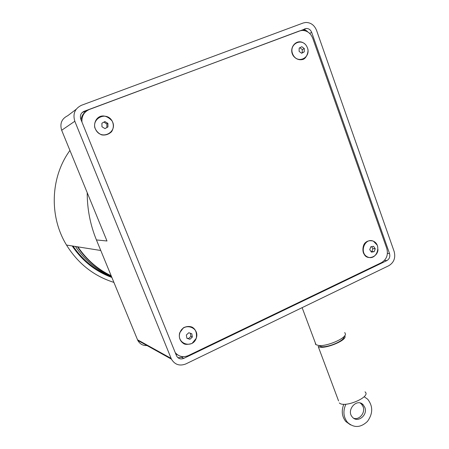 <?xml version="1.0" encoding="UTF-8"?>
<svg xmlns="http://www.w3.org/2000/svg" width="449" height="449" viewBox="0 0 449 449"><rect width="100%" height="100%" fill="white"/><g stroke="black" fill="none" stroke-linecap="round" stroke-linejoin="round"><path stroke-width="0.67" d="M106.497 127.757L104.971 128.61L101.951 126.753L101.912 123.211L104.898 121.539L107.912 123.402L107.951 126.938L106.497 127.757M303.002 52.544L301.627 53.268L299.101 51.371L299.186 48.082L301.801 46.696L304.321 48.593L304.237 51.876L303.002 52.544M113.894 282.393C93.847 276.056 78.053 263.614 66.514 245.053C49.003 216.513 50.361 177.237 69.926 150.449M364.824 407.417L363.23 404.835C356.955 397.651 345.786 410.319 352.431 417.149C357.55 423.469 368.096 415.129 364.824 407.417M353.711 418.266C359.402 420.309 365.587 412.614 363.084 406.659L361.501 404.089L360.177 403.017M338.563 400.906L318.189 346.42C322.578 350.461 348.643 340.011 344.692 335.796M339.326 402.949C344.529 408.416 371.693 396.641 365.003 391.848M344.748 332.513L345.494 334.208C345.343 338.636 326.76 346.544 318.824 345.528L316.001 344.709L315.495 344.192L315.316 342.884M318.717 345.573L321.535 346.707C328.219 347.565 343.743 340.959 343.9 337.205L344.563 335.964M374.769 250.222L374.157 251.67L371.413 252.125L369.74 249.666L370.812 246.759L373.562 246.31L375.229 248.763L374.769 250.222M188.445 338.804L186.891 338.277L186.341 334.993L188.81 332.737L191.818 333.759L192.363 337.036L189.905 339.292L188.445 338.804M186.874 338.114L188.44 338.641L190.887 336.402L190.365 333.27M188.44 338.641L189.905 339.292M190.887 336.402L192.363 337.036M371.127 251.642L371.839 251.524L372.906 248.634L371.559 246.647M372.906 248.634L375.229 248.763M371.839 251.524L374.157 251.67M87.207 192.66C87.196 209.105 90.266 224.865 96.423 239.934L137.792 340.415C140.015 344.304 143.349 345.994 147.794 345.472M81.959 122.083C81.583 116.061 84.058 111.852 89.373 109.461L299.388 30.975L302.188 30.414C307.133 30.554 310.652 33.17 312.751 38.272L386.791 248.471C388.385 254.746 386.617 259.471 381.476 262.643L188.339 355.586C183.214 357.679 178.848 356.697 175.233 352.628M81.061 119.866C81.527 116.089 83.301 113.176 86.388 111.128M177.995 355.12L175.682 353.722M176.451 355.625L80.803 119.221C79.72 115.573 80.814 112.94 84.075 111.318L306.403 28.472C308.861 28.528 310.618 29.836 311.673 32.384L389.524 253.545C390.316 256.665 389.44 259.006 386.892 260.583L183.72 358.397C180.717 359.542 178.365 358.773 176.665 356.091L176.451 355.625M307.941 32.042L306.605 30.768L304.994 30.032L303.631 29.887L301.459 30.47M87.145 110.589L82.178 112.491M177.956 357.718L181.783 357.376L183.203 356.691M76.128 109.337L67.726 115.719C61.681 118.721 59.661 123.57 61.67 130.272L106.997 240.995L96.423 239.934M303.182 23.006L305.73 22.461C310.781 22.495 314.384 25.127 316.545 30.352L394.155 251.513C395.743 257.782 393.975 262.502 388.856 265.679L185.768 363.959C179.622 366.305 174.841 364.7 171.428 359.149L74.815 121.252C72.631 113.889 74.837 108.568 81.437 105.296L303.182 23.006M343.833 404.24C341.229 410.734 341.874 416.487 345.775 421.499L350.529 424.894M364.15 396.708L367.703 399.24C373.097 406.205 373.024 413.591 367.473 421.398C360.609 427.841 353.935 428.15 347.453 422.318C343.362 416.986 342.84 410.942 345.893 404.195M301.515 53.167L302.199 52.797L302.289 49.536L304.321 48.593M302.199 52.797L304.237 51.876M302.289 49.536L299.876 47.723M104.943 128.594L106.896 127.494L106.862 123.98L107.912 123.402M106.896 127.494L107.951 126.938M106.862 123.98L103.859 122.128L104.898 121.539M103.859 122.128L101.912 123.217M72.205 245.957C82.285 260.92 95.502 271.421 111.863 277.46M77.907 246.86C86.562 259.651 97.641 269.277 111.156 275.737M77.453 246.787C86.219 259.741 97.472 269.428 111.206 275.86M75.438 246.467C84.709 260.111 96.692 270.062 111.391 276.315M73.047 246.091C82.902 260.515 95.732 270.713 111.543 276.679M112.121 121.028C118.233 131.647 102.013 140.857 95.963 130.103C89.772 119.372 106.2 110.252 112.121 121.028M307.077 47.01C311.976 57.208 297.732 64.869 292.905 54.542C287.961 44.238 302.357 36.672 307.077 47.01M373.456 241.22C382.217 245.143 376.38 261.009 367.63 256.996C358.779 253.107 364.711 237.1 373.456 241.22M196.264 338.243C192.593 349.238 176.047 343.732 179.937 332.709C183.708 321.664 200.153 327.343 196.264 338.243M305.039 28.747L302.272 30.167M84.075 111.318L82.829 112.199M183.72 358.397L181.783 357.376M386.892 260.583L384.479 260.386M389.524 253.545L387.425 253.404M311.673 32.384L309.642 33.389M171.091 358.397L137.501 339.764M61.67 130.272L74.815 121.252M112.155 121.011C102.293 110.241 93.297 118.761 94.717 127.421C96.002 130.889 98.303 133.375 101.626 134.874C105.307 135.497 108.619 134.453 111.554 131.742C113.687 128.296 113.889 124.715 112.155 121.011M304.798 43.923C297.21 37.188 287.803 47.942 293.416 55.985C295.897 59.027 298.888 60.222 302.39 59.565C306.858 58.898 308.968 50.327 307.655 48.548M361.501 404.089L363.23 404.835M66.514 245.053L100.767 250.491M316.001 344.709L302.126 307.649M321.535 346.707L318.824 345.528M377.233 245.16L373.338 241.119C369.942 240.254 367.26 240.81 365.29 242.774C362.938 244.481 361.9 251.491 364.251 254.347C366.928 260.285 377.626 257.468 378.002 249.565M196.292 338.249C197.021 332.698 195.579 328.971 191.976 327.074C189.27 326.097 186.425 326.328 183.428 327.776L179.634 332.9C178.623 337.597 180.015 341.195 183.804 343.698C185.285 344.669 188.024 344.591 192.02 343.463L196.292 338.249M306.403 28.472L303.631 29.887M171.428 359.149L137.792 340.415M345.775 421.499L347.453 422.318"/></g></svg>
